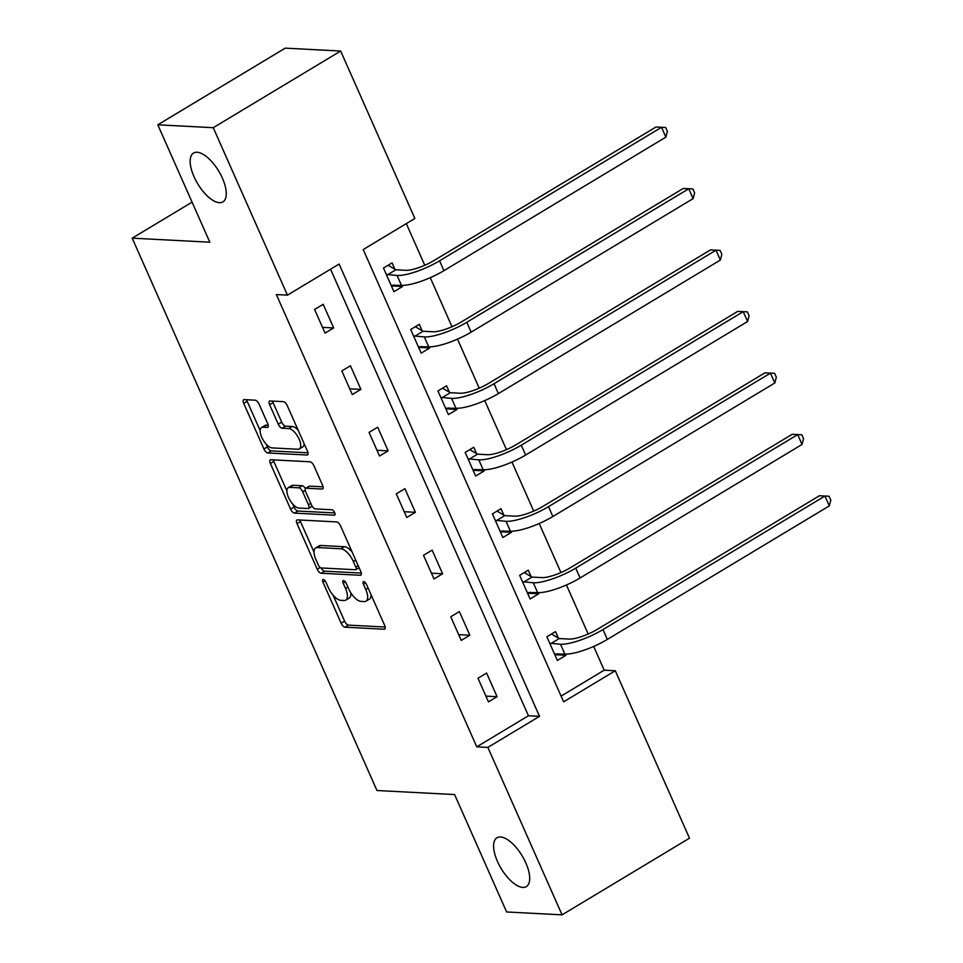<?xml version="1.0" encoding="UTF-8"?>
<svg xmlns="http://www.w3.org/2000/svg" width="963" height="963" viewBox="0 0 963 963"><rect width="100%" height="100%" fill="white"/><g stroke="black" fill="none" stroke-linecap="round" stroke-linejoin="round"><path stroke-width="1.44" d="M323.267 579.497A3.058 1.312 -121 0 0 322.882 579.582A3.058 1.312 -121 0 0 322.942 582.121L341.143 623.205A4.37 1.878 -121 0 0 345.031 627.19L384.225 629.236A4.37 1.878 -121 0 0 384.755 629.104A4.37 1.878 -121 0 0 384.682 625.481L366.47 584.385A3.058 1.312 -121 0 0 363.749 581.604A3.058 1.312 -121 0 0 363.376 581.688A3.058 1.312 -121 0 0 363.424 584.228L365.784 589.549A13.988 6.019 -121 0 1 366.024 601.165A13.988 6.019 -121 0 1 364.303 601.562L361.041 601.394A13.988 6.019 -121 0 1 348.582 588.646L346.235 583.337A3.058 1.312 -121 0 0 343.502 580.545A3.058 1.312 -121 0 0 343.129 580.629A3.058 1.312 -121 0 0 343.177 583.181L345.536 588.489A13.988 6.019 -121 0 1 345.777 600.118A13.988 6.019 -121 0 1 344.056 600.503L340.794 600.334A13.988 6.019 -121 0 1 328.347 587.599L325.988 582.278A3.058 1.312 -121 0 0 323.267 579.497M219.383 202.675A28.493 12.266 -121 0 0 222.91 201.881A28.493 12.266 -121 0 0 220.696 174.64A28.493 12.266 -121 0 0 197.042 152.25A28.493 12.266 -121 0 0 193.527 153.045A28.493 12.266 -121 0 0 195.742 180.286A28.493 12.266 -121 0 0 219.383 202.675M522.813 887.405A28.493 12.266 -121 0 0 526.34 886.61A28.493 12.266 -121 0 0 524.125 859.369A28.493 12.266 -121 0 0 500.471 836.979A28.493 12.266 -121 0 0 496.956 837.774A28.493 12.266 -121 0 0 499.171 865.003A28.493 12.266 -121 0 0 522.813 887.405M259.071 404.159A4.37 1.878 -121 0 0 255.183 400.187L244.193 399.609A4.37 1.878 -121 0 0 243.651 399.729A4.37 1.878 -121 0 0 243.723 403.365L263.946 448.999A4.37 1.878 -121 0 0 267.834 452.971L307.016 455.018A4.37 1.878 -121 0 0 307.558 454.897A4.37 1.878 -121 0 0 307.486 451.262L287.263 405.628A4.37 1.878 -121 0 0 283.375 401.655L270.097 400.957A4.37 1.878 -121 0 0 269.556 401.077A4.37 1.878 -121 0 0 269.628 404.713L278.283 424.238A4.37 1.878 -121 0 0 282.171 428.222L288.756 428.571A11.688 5.032 -121 0 1 298.458 437.756A11.688 5.032 -121 0 1 299.373 448.927A11.688 5.032 -121 0 1 297.928 449.252L272.132 447.915A11.688 5.032 -121 0 1 262.43 438.719A11.688 5.032 -121 0 1 261.515 427.548A11.688 5.032 -121 0 1 262.959 427.223L267.257 427.44A4.37 1.878 -121 0 0 267.798 427.319A4.37 1.878 -121 0 0 267.726 423.696L259.071 404.159M562.067 914.85L506.622 911.961L454.596 794.559L376.966 790.515L132.196 238.162L209.826 242.207L157.8 124.805L213.244 127.694L340.661 51.039L414.86 218.481L363.207 249.549L563.632 701.834L615.285 670.754L689.484 838.195L562.067 914.85L487.868 747.408L539.521 716.34L339.096 264.055L287.443 295.135L213.244 127.694M287.443 295.135L276.357 294.558L476.769 746.831L487.868 747.408M297.483 519.876A4.37 1.878 -121 0 0 296.941 519.996A4.37 1.878 -121 0 0 297.013 523.631L317.236 569.265A4.37 1.878 -121 0 0 321.136 573.238L360.318 575.284A4.37 1.878 -121 0 0 360.848 575.164A4.37 1.878 -121 0 0 360.776 571.528L340.553 525.894A4.37 1.878 -121 0 0 336.665 521.922L297.483 519.876M290.597 509.126L270.374 463.492A4.37 1.878 -121 0 1 270.29 459.869A4.37 1.878 -121 0 1 270.832 459.748L310.014 461.783A4.37 1.878 -121 0 1 313.914 465.767L322.569 485.292A4.37 1.878 -121 0 1 322.641 488.927A4.37 1.878 -121 0 1 322.099 489.048L306.21 488.217A4.37 1.878 -121 0 0 305.668 488.337A4.37 1.878 -121 0 0 305.74 491.973L311.482 504.925A4.37 1.878 -121 0 0 315.383 508.909L331.922 509.776A3.058 1.312 -121 0 1 334.462 512.172A3.058 1.312 -121 0 1 334.703 515.097A3.058 1.312 -121 0 1 334.317 515.181L294.485 513.11A4.37 1.878 -121 0 1 290.597 509.126L294.04 507.056L292.68 503.998M192.07 202.146L132.196 238.162M476.769 746.831L528.434 715.762L330.55 269.195M497.089 696.694L486.604 673.053L477.997 678.229L488.47 701.871L497.089 696.694L485.918 696.117M469.848 635.231L459.375 611.589L450.768 616.777L461.241 640.407L469.848 635.231L458.689 634.653M442.619 573.767L432.134 550.138L423.527 555.314L434 578.956L442.619 573.767L431.448 573.19M415.378 512.316L404.905 488.674L396.299 493.85L406.771 517.492L415.378 512.316L404.219 511.726M388.137 450.853L377.665 427.211L369.058 432.399L379.53 456.029L388.137 450.853L376.978 450.275M360.908 389.389L350.436 365.759L341.829 370.936L352.302 394.577L360.908 389.389L349.75 388.811M333.667 327.938L323.195 304.296L314.588 309.472L325.061 333.114L333.667 327.938L322.509 327.348M561.092 696.117L604.198 670.176L593.677 646.438M588.176 634.027L566.437 584.974M560.935 572.564L539.208 523.523M533.707 511.1L511.967 462.059M506.466 449.649L484.738 400.596M479.237 388.185L457.497 339.145M451.996 326.722L430.268 277.681M424.767 265.27L406.314 223.621M558.323 638.012L555.482 631.62L546.876 636.796L557.348 660.437L565.967 655.261L565.45 654.118M531.082 576.56L528.254 570.156L519.647 575.344L530.119 598.974L538.726 593.798L538.221 592.654M503.854 515.097L501.013 508.705L492.406 513.881L502.879 537.523L511.485 532.334L510.98 531.191M476.613 453.633L473.784 447.241L465.165 452.417L475.65 476.059L484.257 470.883L483.751 469.739M449.384 392.182L446.543 385.778L437.936 390.966L448.409 414.596L457.016 409.419L456.51 408.276M422.143 330.718L419.314 324.326L410.695 329.502L421.18 353.144L429.787 347.956L429.281 346.812M394.914 269.255L392.073 262.863L383.467 268.039L393.939 291.681L402.546 286.505L402.04 285.361M157.8 124.805L285.217 48.15L340.661 51.039M604.198 670.176L615.285 670.754M528.434 715.762L539.521 716.34M565.967 655.261L555.976 654.744M538.726 593.798L528.747 593.28M511.485 532.334L501.506 531.817M484.257 470.883L474.278 470.365M457.016 409.419L447.037 408.902M429.787 347.956L419.808 347.438M402.546 286.505L392.567 285.975M345.777 600.118L349.232 598.047A13.988 6.019 -121 0 0 350.821 592.811M366.024 601.165L369.467 599.094A13.988 6.019 -121 0 0 371.128 594.881M333.078 595.146L344.585 621.135A4.37 1.878 -121 0 0 348.486 625.119L385.188 627.033M321.064 567.953A4.37 1.878 -121 0 0 324.579 571.167L361.281 573.081M299.95 520.008A4.37 1.878 -121 0 0 300.468 521.561L314.022 552.148M318.404 565.173A3.058 1.312 -121 0 0 321.124 567.953L355.516 569.747A3.058 1.312 -121 0 0 355.901 569.663A3.058 1.312 -121 0 0 355.841 567.123L353.361 561.513A13.988 6.019 -121 0 0 340.914 548.778L317.405 547.55A13.988 6.019 -121 0 0 315.671 547.935A13.988 6.019 -121 0 0 315.912 559.563L318.404 565.173M352.073 551.883A13.988 6.019 -121 0 0 344.357 546.707L340.914 548.778M315.671 547.935L319.114 545.865A13.988 6.019 -121 0 1 320.848 545.479L344.357 546.707M286.89 490.937L273.817 461.421L270.374 463.492M273.311 459.869A4.37 1.878 -121 0 0 273.817 461.421M323.074 486.845L309.653 486.146A4.37 1.878 -121 0 0 309.111 486.267L305.668 488.337M334.811 512.954L297.928 511.04L294.485 513.11M289.719 487.362A11.688 5.032 -121 0 0 288.274 487.687A11.688 5.032 -121 0 0 289.189 498.858A11.688 5.032 -121 0 0 298.891 508.055L307.979 508.524A4.37 1.878 -121 0 0 308.509 508.404A4.37 1.878 -121 0 0 308.437 504.768L302.695 491.816A4.37 1.878 -121 0 0 298.807 487.832L289.719 487.362L293.161 485.292A11.688 5.032 -121 0 0 291.717 485.617L288.274 487.687M308.509 508.404L311.964 506.333A4.37 1.878 -121 0 0 312.144 506.177M305.476 488.506A4.37 1.878 -121 0 0 302.25 485.761L298.807 487.832M293.161 485.292L302.25 485.761M294.04 507.056A4.37 1.878 -121 0 0 297.928 511.04M261.515 427.548L264.957 425.477A11.688 5.032 -121 0 1 266.402 425.152L268.232 425.249M299.373 448.927L302.815 446.856A11.688 5.032 -121 0 0 304.188 443.835M298.193 430.305A11.688 5.032 -121 0 0 292.198 426.489L288.756 428.571M272.565 401.09A4.37 1.878 -121 0 0 273.071 402.642L281.726 422.167A4.37 1.878 -121 0 0 285.614 426.152L292.198 426.489M266.137 444.099L267.389 446.928A4.37 1.878 -121 0 0 271.277 450.901L307.991 452.815M246.66 399.741A4.37 1.878 -121 0 0 247.166 401.294L260.142 430.569M555.073 655.285L557.673 653.721M551.486 634.027L559.238 638.553L569.121 639.071A22.269 5.609 -23.9 0 0 597.433 629.284L819.381 495.764L829.047 496.234L830.804 500.17L829.299 505.9L607.34 639.42A33.392 8.414 156.1 0 1 564.872 654.094L554.519 654.046M829.299 505.9L824.93 496.053L602.97 629.573A33.392 8.414 156.1 0 1 560.514 644.247L549.704 643.2M829.047 496.234L819.381 495.764M559.238 638.553L550.631 643.729M527.832 593.822L530.432 592.257M524.257 572.564L531.997 577.09L541.88 577.607A22.269 5.609 -23.9 0 0 570.192 567.821L792.152 434.313L801.818 434.77L803.563 438.707L802.059 444.449L580.099 577.969A33.392 8.414 156.1 0 1 537.643 592.63L527.279 592.582M802.059 444.449L797.689 434.602L575.742 568.11A33.392 8.414 156.1 0 1 533.273 582.784L522.476 581.736M801.818 434.77L792.152 434.313M531.997 577.09L523.391 582.266M500.604 532.37L503.204 530.806M497.016 511.1L504.768 515.626L514.651 516.144A22.269 5.609 -23.9 0 0 542.963 506.369L764.911 372.85L774.577 373.307L776.322 377.255L774.818 382.985L552.87 516.505A33.392 8.414 156.1 0 1 510.402 531.179L500.05 531.119M774.818 382.985L770.46 373.138L548.501 506.658A33.392 8.414 156.1 0 1 506.044 521.332L495.235 520.273M774.577 373.307L764.911 372.85M504.768 515.626L496.162 520.814M473.363 470.907L475.963 469.342M469.788 449.649L477.528 454.175L487.41 454.692A22.269 5.609 -23.9 0 0 515.723 444.906L737.682 311.386L747.348 311.856L749.094 315.792L747.589 321.522L525.629 455.042A33.392 8.414 156.1 0 1 483.173 469.715L472.809 469.667M747.589 321.522L743.219 311.675L521.272 445.195A33.392 8.414 156.1 0 1 478.804 459.869L468.006 458.821M747.348 311.856L737.682 311.386M477.528 454.175L468.921 459.351M446.122 409.444L448.734 407.879M442.547 388.185L450.299 392.711L460.182 393.229A22.269 5.609 -23.9 0 0 488.482 383.443L710.441 249.923L720.107 250.392L721.853 254.328L720.348 260.07L498.401 393.59A33.392 8.414 156.1 0 1 455.932 408.252L445.58 408.204M720.348 260.07L715.99 250.211L494.031 383.731A33.392 8.414 156.1 0 1 451.575 398.405L440.765 397.358M720.107 250.392L710.441 249.923M450.299 392.711L441.692 397.888M418.893 347.992L421.493 346.415M415.318 326.722L423.058 331.248L432.941 331.766A22.269 5.609 -23.9 0 0 461.253 321.991L683.212 188.471L692.879 188.929L694.624 192.877L693.119 198.607L471.16 332.127A33.392 8.414 156.1 0 1 428.704 346.8L418.339 346.74M693.119 198.607L688.75 188.76L466.802 322.28A33.392 8.414 156.1 0 1 424.334 336.942L413.536 335.894M692.879 188.929L683.212 188.471M423.058 331.248L414.451 336.436M391.652 286.529L394.264 284.964M388.077 265.27L395.829 269.796L405.712 270.314A22.269 5.609 -23.9 0 0 434.012 260.528L655.972 127.008L665.638 127.477L667.383 131.413L665.878 137.143L443.931 270.663A33.392 8.414 156.1 0 1 401.463 285.337L391.11 285.289M665.878 137.143L661.521 127.297L439.561 260.817A33.392 8.414 156.1 0 1 397.093 275.49L386.295 274.431M665.638 127.477L655.972 127.008M395.829 269.796L387.222 274.973M325.109 580.821L322.942 582.121M365.591 582.928L363.424 584.228M345.356 581.869L343.177 583.181M347.896 587.081L345.536 588.489M368.131 588.128L365.784 589.549M385.116 628.695L384.225 629.236M348.486 625.119L345.031 627.19M344.585 621.135L341.143 623.205M361.209 574.742L360.318 575.284M324.579 571.167L321.136 573.238M320.149 567.508L317.236 569.265M300.468 521.561L297.013 523.631M358.2 565.702L355.841 567.123M355.708 560.093L353.361 561.513M320.848 545.479L317.405 547.55M323.002 488.506L322.099 489.048M309.653 486.146L306.21 488.217M334.955 514.808L334.317 515.181M310.784 503.36L308.437 504.768M305.211 490.299L302.695 491.816M268.159 426.91L267.257 427.44M266.402 425.152L262.959 427.223M285.614 426.152L282.171 428.222M281.726 422.167L278.283 424.238M273.071 402.642L269.628 404.713M307.919 454.476L307.016 455.018M271.277 450.901L267.834 452.971M267.389 446.928L263.946 448.999M247.166 401.294L243.723 403.365M564.872 654.094L560.514 644.247M607.34 639.42L602.97 629.573M537.643 592.63L533.273 582.784M580.099 577.969L575.742 568.11M510.402 531.179L506.044 521.332M552.87 516.505L548.501 506.658M483.173 469.715L478.804 459.869M525.629 455.042L521.272 445.195M455.932 408.252L451.575 398.405M498.401 393.59L494.031 383.731M428.704 346.8L424.334 336.942M471.16 332.127L466.802 322.28M401.463 285.337L397.093 275.49M443.931 270.663L439.561 260.817M359.091 567.737L355.901 569.663"/></g></svg>
